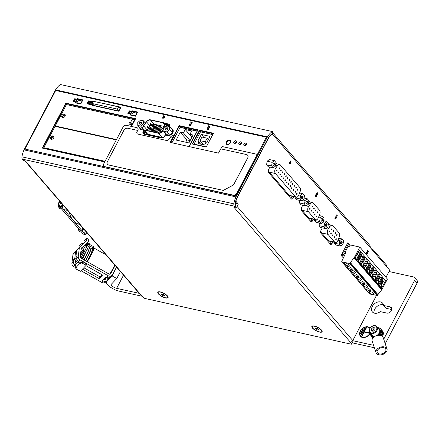 <?xml version="1.0" encoding="UTF-8"?>
<svg xmlns="http://www.w3.org/2000/svg" width="439" height="439" viewBox="0 0 439 439"><rect width="100%" height="100%" fill="white"/><g stroke="black" fill="none" stroke-linecap="round" stroke-linejoin="round"><path stroke-width="0.66" d="M290.453 161.975L291.233 161.925L290.503 162.232L290.475 163.357L290.322 162.227L289.581 162.287L290.289 161.986L290.316 160.893L290.453 161.975L290.234 161.047M316.217 193.851L316.942 194.691L316.887 195.355L315.866 194.526L316.217 193.851M335.835 216.586L336.559 217.426L336.504 218.09L335.484 217.261L335.835 216.586M366.554 252.403L366.746 253.149A0.604 0.368 -77.5 0 1 367.399 253.484A0.604 0.368 -77.5 0 1 366.686 253.715L366.554 252.403M274.38 160.652L269.354 159.538L267.148 161.228L266.577 164.817L268.213 166.71L273.245 167.824L271.609 165.931L272.175 162.342L274.38 160.652L276.016 162.545L275.445 166.134L273.245 167.824M299.875 200.436L299.48 202.944L301.11 204.837L306.142 205.957L304.507 204.058L305.078 200.475L307.278 198.779L308.913 200.672L308.343 204.261L306.142 205.957M319.444 223.05L319.038 225.613L320.673 227.506L325.7 228.62L324.064 226.727L324.635 223.138L326.835 221.448L328.471 223.341L327.9 226.93L325.7 228.62M350.092 245.494L347.77 242.805L341.152 255.416L343.358 257.973M24.99 160.855A2.151 1.564 -40.8 0 0 25.204 161.223A2.151 1.564 -40.8 0 0 25.89 161.618L25.391 160.943L24.655 160.778A1.344 0.439 27.7 0 1 23.004 159.845L22.411 159.154L234.333 206.143L234.931 206.835A1.344 0.439 27.7 0 1 235.074 207.23A1.344 0.439 27.7 0 1 234.486 207.307L233.751 207.142L234.459 207.867A2.151 1.564 -40.8 0 0 237.082 206.434L238.322 204.069L235.88 201.238A13.73 8.286 -77.5 0 1 237.499 197.138L268.059 138.922A13.861 8.368 -77.5 0 1 272.175 133.911L389.146 269.475A1.344 0.812 -77.5 0 1 389.157 271.302L385.969 277.377M376.459 295.485L352.802 340.549A2.151 1.564 -40.8 0 1 352.726 340.686L373.551 345.301M326.649 221.404L326.067 220.729L325.815 221.218M322.319 227.874L320.925 230.53A2.019 1.218 -77.5 0 0 320.942 233.268L330.298 244.111A2.019 1.218 -77.5 0 0 330.748 244.391A2.019 1.218 -77.5 0 0 332.093 243.469L332.888 241.96M329.48 224.686L328.449 223.489M307.091 198.735L306.51 198.066L306.252 198.554M302.762 205.205L301.368 207.861A2.019 1.218 -77.5 0 0 301.384 210.599L310.741 221.443A2.019 1.218 -77.5 0 0 311.191 221.722A2.019 1.218 -77.5 0 0 312.535 220.801L313.325 219.291M309.923 202.022L308.891 200.821M274.194 160.608L273.612 159.933L273.354 160.422M269.864 167.078L268.47 169.734A2.019 1.218 -77.5 0 0 268.487 172.472L291.244 198.845A2.019 1.218 -77.5 0 0 291.694 199.125A2.019 1.218 -77.5 0 0 293.038 198.208L293.828 196.694M277.025 163.895L275.988 162.693M334.26 242.262L334.128 243.102L335.764 244.995L340.79 246.114L339.155 244.216L339.726 240.632L341.926 238.937L343.561 240.83L342.996 244.419L340.79 246.114M314.703 219.599L314.571 220.433L316.206 222.332L321.233 223.446L319.597 221.552L320.168 217.963L322.369 216.268L324.004 218.161L323.433 221.75L321.233 223.446M295.206 197.001L295.074 197.835L296.704 199.734L301.736 200.848L300.1 198.955L300.671 195.366L302.872 193.67L304.507 195.564L303.936 199.152L301.736 200.848M367.723 251.525L368.497 251.47L367.767 251.783L367.745 252.908L367.591 251.777L366.85 251.838L367.553 251.536L367.58 250.444L367.723 251.525L367.498 250.598M336.938 215.845L337.712 215.79L336.982 216.103L336.96 217.228L336.806 216.098L336.065 216.158L336.768 215.856L336.795 214.764L336.938 215.845L336.713 214.918M317.32 193.111L318.094 193.056L317.364 193.369L317.337 194.488L317.183 193.363L316.442 193.418L317.15 193.116L317.177 192.024L317.32 193.111L317.095 192.183M315.987 195.119L316.349 195.542A0.604 0.368 -77.5 0 1 315.817 196.557L315.454 196.134A0.604 0.368 -77.5 0 1 315.987 195.119L316.245 195.52A0.604 0.368 -77.5 0 1 315.904 196.623M335.248 217.711L335.972 218.551L335.912 219.22L334.891 218.386L335.248 217.711M289.356 162.715L290.08 163.555L290.025 164.224L289.005 163.39L289.356 162.715M230.442 140.639A2.694 1.959 -40.8 0 0 230.36 140.562A2.694 1.959 -40.8 0 0 227.133 141.034A2.694 1.959 -40.8 0 0 226.37 144.151M230.36 140.562A2.694 1.959 -40.8 0 0 227.133 141.1A2.694 1.959 -40.8 0 0 226.425 144.206M131.354 126.416L135.245 119.002L66.108 103.675L42.874 147.927L104.877 161.673M135.591 118.728L65.998 103.297L42.462 148.124M236.423 141.089A1.613 1.174 -40.8 0 0 234.003 141.945A1.613 1.174 -40.8 0 0 233.987 143.191M236.478 141.182A1.613 1.174 -40.8 0 0 236.473 141.177A1.613 1.174 -40.8 0 0 234.003 141.945M241.45 142.203A1.613 1.174 -40.8 0 0 239.03 143.059A1.613 1.174 -40.8 0 0 239.014 144.31M241.505 142.296L241.505 142.296A1.613 1.174 -40.8 0 0 239.03 143.059M246.477 143.317A1.613 1.174 -40.8 0 0 244.057 144.173A1.613 1.174 -40.8 0 0 244.04 145.424M246.537 143.416A1.613 1.174 -40.8 0 0 246.531 143.41A1.613 1.174 -40.8 0 0 244.057 144.173M169.58 126.597L172.478 129.955L172.511 132.913L169.706 135.239L166.869 134.608L163.972 131.25L166.809 131.881L169.613 129.554L169.58 126.597L166.743 125.971L163.939 128.298L163.972 131.25M144.277 130.871L143.838 131.705A2.151 1.564 -40.8 0 0 143.882 133.483A2.151 1.564 -40.8 0 0 144.568 133.879L161.854 137.714A2.151 1.564 -40.8 0 0 164.477 136.282L165.926 133.516M142.933 129.302L140.683 128.803L137.786 125.444L140.617 126.07L143.427 123.749L143.394 120.791L140.557 120.16L137.753 122.486L137.786 125.444M169.509 126.58A2.151 1.564 -40.8 0 0 169.278 125.274A2.151 1.564 -40.8 0 0 168.592 124.879L164.987 124.078M169.679 124.671A2.881 2.096 -40.8 0 0 168.823 124.21L164.219 123.189M145.528 122.942L145.298 122.893A4.17 3.035 -40.8 0 0 145.188 122.871M139.745 127.716A4.17 3.035 -40.8 0 0 140.244 129.039M143.866 130.399L143.317 131.453A2.881 2.096 -40.8 0 0 143.317 133.758M172.752 129.395A4.17 3.035 -40.8 0 0 171.484 128.698L171.375 128.676M213.409 133.346L199.652 130.295L192.436 144.041M213.222 133.703L199.685 130.701L192.765 143.877L206.072 146.824L206.956 145.638M188.962 146.56L197.534 130.224L179.255 126.174L170.678 142.51M197.907 129.906L179.227 125.763L170.458 142.461M82.483 100.251L77.456 99.137L75.623 102.627L80.65 103.747L82.483 100.251M82.867 99.988L77.379 98.77L75.245 102.836M137.275 112.4L132.243 111.287L130.41 114.777L135.442 115.891L137.275 112.4M137.654 112.132L132.166 110.919L130.037 114.985M92.969 104.345L92.53 105.184L118.717 110.99L120.489 107.61L118.947 107.27M120.895 107.297L94.209 101.469M92.799 104.153L92.174 105.344M342.409 253.023L343.781 252.831L348.511 243.821L350.042 245.593M343.781 252.831L345.043 254.291M345.531 252.974L344.999 252.359L348.127 246.405L348.396 246.713M145.166 131.909L144.733 132.743A2.151 1.564 -40.8 0 0 144.491 133.862M321.491 330.073A5.789 1.893 -152.3 0 0 316.985 326.967A5.789 1.893 -152.3 0 0 312.48 325.968A5.789 1.893 -152.3 0 0 316.102 330.754A5.789 1.893 -152.3 0 0 322.094 331.017A5.789 1.893 -152.3 0 0 321.491 330.073M25.204 161.223L140.924 295.337A2.151 1.564 -40.8 0 0 141.61 295.732L143.328 297.527A1.344 0.439 -152.3 0 0 144.98 298.46L351.035 344.149A1.344 0.439 -152.3 0 0 351.623 344.077A1.344 0.439 -152.3 0 0 351.48 343.682L350.179 341.981A2.151 1.564 -40.8 0 0 352.726 340.686M167.457 295.919A5.789 1.893 -152.3 0 0 162.951 292.813A5.789 1.893 -152.3 0 0 158.446 291.814A5.789 1.893 -152.3 0 0 162.068 296.599A5.789 1.893 -152.3 0 0 168.06 296.863A5.789 1.893 -152.3 0 0 167.457 295.919M272.339 134.104A2.151 1.564 -40.8 0 0 272.564 133.429M369.89 247.157A2.151 1.564 -40.8 0 0 369.841 245.379L272.575 132.649M383.719 339.226L414.635 280.345A3.364 2.447 -40.8 0 0 414.564 277.563A3.364 2.447 -40.8 0 0 413.494 276.949L389.036 271.527M370.082 327.999A6.365 4.626 -40.8 0 0 370.077 327.988A6.365 4.626 -40.8 0 0 362.235 328.646A6.365 4.626 -40.8 0 0 360.435 336.307A6.365 4.626 -40.8 0 0 362.46 337.476A6.365 4.626 -40.8 0 0 370.225 333.223M382.44 336.389A6.058 4.401 -40.8 0 0 382.781 335.764A6.058 4.401 -40.8 0 0 382.528 331.006L381.881 330.254A6.058 4.401 139.2 0 1 382.133 335.012L382.111 332.762A5.383 3.913 -40.8 0 0 382.084 332.378M390.161 306.91L383.538 305.44A6.728 4.895 -40.8 0 0 382.632 303.173A6.728 4.895 -40.8 0 0 374.341 303.865A6.728 4.895 -40.8 0 0 372.442 311.964A6.728 4.895 -40.8 0 0 380.284 311.635L386.913 313.106A3.699 2.689 -40.8 0 0 390.929 311.388A3.699 2.689 -40.8 0 0 391.341 307.591A3.699 2.689 -40.8 0 0 390.161 306.91L391.84 308.853M370.132 246.345A3.364 2.03 -77.5 0 1 370.307 247.645M234.333 206.143A2.694 1.624 -77.5 0 1 233.872 203.839A15.881 9.587 -77.5 0 1 235.957 196.875L267.461 136.869A15.881 9.587 -77.5 0 1 272.416 131.552L272.679 133.363A13.861 8.368 -77.5 0 0 268.125 138.34L237.076 197.473A13.861 8.368 -77.5 0 0 235.074 204.102L235.875 205.035A1.344 0.439 -152.3 0 1 236.017 205.43L235.074 207.23M22.411 159.154A2.694 1.624 -77.5 0 1 21.95 156.849A15.881 9.587 -77.5 0 1 24.035 149.886L55.539 89.88A15.881 9.587 -77.5 0 1 60.494 84.562L272.416 131.552M120.418 271.576L116.769 278.524L111.319 284.258A4.039 1.322 -152.3 0 0 111.248 284.362A4.039 1.322 -152.3 0 0 112.746 286.497A4.039 1.322 -152.3 0 0 116.637 288.335L139.196 293.34M386.375 266.27L386.633 265.776A3.364 1.103 -152.3 0 0 386.249 264.843L373.814 250.428A3.364 1.103 -152.3 0 0 371.125 248.595M372.859 338.107A6.058 4.401 139.2 0 1 372.107 337.47L371.504 336.768A6.058 4.401 139.2 0 1 370.714 333.794M377.847 327.642A6.058 4.401 139.2 0 1 380.673 328.855L381.277 329.557A6.058 4.401 139.2 0 1 381.529 334.315A6.058 4.401 -40.8 0 1 381.409 334.556A6.058 4.401 -40.8 0 1 380.827 335.489M373.112 327.494L371.317 328.981L371.339 330.874L373.155 331.275L374.944 329.788L374.928 327.9L373.112 327.494L374.319 328.893L372.524 330.38L371.317 328.981M376.942 326.589A4.708 3.424 139.2 0 1 377.041 330.479A4.708 3.424 139.2 0 1 369.808 332.74C366.845 330.166 372.832 322.945 376.942 326.589L379.115 329.107A4.708 3.424 139.2 0 1 379.214 332.998A4.708 3.424 139.2 0 1 376.305 335.731M375.724 335.961A4.708 3.424 139.2 0 1 371.981 335.259L369.808 332.74M378.166 328.01A5.114 3.721 139.2 0 1 379.417 328.844A5.114 3.721 139.2 0 1 379.526 333.064A5.114 3.721 139.2 0 1 377.447 335.412M374.643 336.526A5.114 3.721 139.2 0 1 371.674 335.522A5.114 3.721 139.2 0 1 371.037 334.167M379.417 328.844L379.96 329.475A5.114 3.721 139.2 0 1 380.07 333.695A5.114 3.721 139.2 0 1 378.928 335.248M373.847 337.092A5.114 3.721 139.2 0 1 372.217 336.153L371.674 335.522M380.673 328.855A6.058 4.401 139.2 0 1 380.805 333.859A6.058 4.401 139.2 0 1 379.823 335.292M373.117 337.8A6.058 4.401 139.2 0 1 371.504 336.768M382.149 336.142L382.133 335.012M381.546 335.769L381.529 334.315M116.769 278.524L112.099 275.89L106.65 281.624A9.422 3.084 -152.3 0 0 106.485 281.86A9.422 3.084 -152.3 0 0 109.98 286.848A9.422 3.084 -152.3 0 0 119.051 291.134L142.247 296.276M116.653 267.214L112.099 275.89M385.239 343.737L417.05 283.144A3.364 2.447 -40.8 0 0 416.979 280.362L414.564 277.563M352.27 342.843L374.374 347.748M391.802 309.539L385.952 308.238L383.538 305.44M383.461 304.896A6.728 4.895 -40.8 0 0 376.755 306.663A6.728 4.895 -40.8 0 0 374.028 313.04M351.623 344.077L352.495 342.409A1.344 0.439 -152.3 0 0 352.352 342.014L351.935 341.531M372.711 338.167L372.766 338.233A6.058 4.401 139.2 0 1 372.711 338.167A6.058 4.401 139.2 0 1 372.437 337.8M381.557 329.93A6.058 4.401 139.2 0 1 381.881 330.254M374.939 329.03L374.319 328.893M372.524 330.38L372.535 331.138M387 348.983L383.126 337.459A5.789 3.808 161.4 0 0 382.621 336.581A5.789 3.808 161.4 0 0 375.718 335.961A5.789 3.808 161.4 0 0 372.157 341.141L376.025 352.671A5.789 3.808 161.4 0 0 382.726 354.438A5.789 3.808 161.4 0 0 387 348.983A5.789 3.808 161.4 0 0 386.496 348.111A5.789 3.808 161.4 0 0 379.592 347.49A5.789 3.808 161.4 0 0 376.025 352.671M385.453 348.676A4.577 3.013 161.4 0 0 379.993 348.187A4.577 3.013 161.4 0 0 377.178 352.281A4.577 3.013 161.4 0 0 382.473 353.68A4.577 3.013 161.4 0 0 385.848 349.367A4.577 3.013 161.4 0 0 385.453 348.676M370.082 328.004A6.365 4.626 -40.8 0 0 362.312 328.822A6.365 4.626 -40.8 0 0 360.501 336.378M360.787 336.131A5.987 4.352 -40.8 0 0 360.842 336.203A5.987 4.352 -40.8 0 0 365.605 337.092A5.987 4.352 -40.8 0 0 370.137 333.124M369.792 328.235L369.863 328.323A5.987 4.352 -40.8 0 0 369.852 328.306A5.987 4.352 -40.8 0 0 369.792 328.235A5.987 4.352 -40.8 0 0 360.595 331.116A5.987 4.352 -40.8 0 0 360.721 336.06A5.987 4.352 -40.8 0 0 362.625 337.157A5.987 4.352 -40.8 0 0 370.017 332.987M363.015 329.288L362.702 329.217L360.452 333.508L360.765 333.58L363.015 329.288M364.88 328.306L364.562 328.235L361.154 334.732L361.467 334.803L364.88 328.306M366.499 327.686L366.186 327.615L361.879 335.824L362.191 335.895L364.183 332.098L368.875 333.141L369.056 332.8L364.359 331.763L366.499 327.686M369.001 332.905L364.359 331.763M362.823 329.36L360.622 333.547M364.683 328.377L361.324 334.77M366.307 327.757L362.054 335.862M55.539 89.88L267.461 136.869M82.093 101.003L78.351 100.174L76.913 102.913M136.88 113.152L133.138 112.324L131.7 115.062M246.619 144.118A1.613 1.174 -40.8 0 0 244.951 145.21A1.613 1.174 -40.8 0 0 244.781 145.682M241.593 143.004A1.613 1.174 -40.8 0 0 239.924 144.096A1.613 1.174 -40.8 0 0 239.754 144.568M236.566 141.89A1.613 1.174 -40.8 0 0 234.892 142.977A1.613 1.174 -40.8 0 0 234.722 143.449M230.727 141.32A2.694 1.959 -40.8 0 0 230.08 141.237M227.023 143.871A2.694 1.959 -40.8 0 0 227.018 144.535M197.144 130.976L180.149 127.206L171.967 142.796L180.083 127.376L197.056 131.14M212.827 134.455L200.502 131.876M169.558 125.933A2.151 1.564 -40.8 0 0 169.487 125.911L165.882 125.115M134.85 119.754L132.298 119.188M24.035 149.886L235.957 196.875M24.935 149.062L235.776 195.926L266.418 137.188L55.698 90.467L24.935 149.062L235.655 195.789L236.632 193.923M235.189 203.372L238.322 204.069M234.355 207.839L234.624 207.329M133.198 119.529L134.784 119.88M163.5 137.341A3.501 2.546 139.2 0 1 162.007 137.407L147.74 134.241A3.501 2.546 139.2 0 1 146.631 133.599L143.054 129.461A3.501 2.546 -40.8 0 0 144.168 130.103L158.435 133.264A3.501 2.546 -40.8 0 0 162.924 130.421L164.587 125.636A3.501 2.546 -40.8 0 0 164.285 123.266A3.501 2.546 -40.8 0 0 163.176 122.624L150.423 119.798A3.501 2.546 -40.8 0 0 146.472 121.619L143.29 126.07A3.501 2.546 -40.8 0 0 143.054 129.461M180.281 127.42L197.078 131.102M66.997 104.707L66.108 103.675M51.116 139.273A2.184 1.586 139.2 0 1 53.876 136.897M62.525 117.542A2.184 1.586 139.2 0 1 65.285 115.161M200.579 131.738L199.685 130.701M180.149 127.206L179.255 126.174M189.911 134.334L191.684 130.959L185.192 129.516L183.42 132.896L180.275 132.199L176.138 140.079L188.918 142.911L193.056 135.031L189.911 134.334L192.095 136.864M191.903 137.226L185.192 129.516M191.832 137.215L190.06 140.59L183.42 132.896M190.06 140.59L186.915 139.893L180.275 132.199M186.915 139.893L185.702 142.203M227.621 144.19A2.019 1.465 -40.8 0 0 229.811 143.251A2.019 1.465 -40.8 0 0 230.036 141.177A2.019 1.465 -40.8 0 0 227.545 141.385A2.019 1.465 -40.8 0 0 226.979 143.816A2.019 1.465 -40.8 0 0 227.621 144.19M331.313 241.609L330.523 243.124A2.019 1.218 -77.5 0 1 330.013 243.777M335.363 242.509L329.069 241.115A3.501 2.113 -77.5 0 1 328.29 240.627L334.584 242.021L327.944 234.327A3.501 2.113 -77.5 0 1 328.202 229.098L330.084 226.392A3.501 2.113 -77.5 0 1 332.12 225.273A3.501 2.113 -77.5 0 1 332.899 225.761L338.968 232.791A3.501 2.113 -77.5 0 1 339.243 237.005L337.931 240.38A3.501 2.113 -77.5 0 1 335.363 242.509A3.501 2.113 -77.5 0 1 334.584 242.021M321.002 230.382A3.501 2.113 -77.5 0 0 321.65 232.928L328.29 240.627M311.756 218.946L310.966 220.455A2.019 1.218 -77.5 0 1 310.455 221.113M315.806 219.84L309.511 218.446A3.501 2.113 -77.5 0 1 308.732 217.958L315.026 219.352L308.387 211.658A3.501 2.113 -77.5 0 1 308.644 206.434L310.527 203.723A3.501 2.113 -77.5 0 1 312.563 202.604A3.501 2.113 -77.5 0 1 313.342 203.092L319.411 210.127A3.501 2.113 -77.5 0 1 319.685 214.336L318.374 217.711A3.501 2.113 -77.5 0 1 315.806 219.84A3.501 2.113 -77.5 0 1 315.026 219.352M301.445 207.713A3.501 2.113 -77.5 0 0 302.092 210.265L308.732 217.958M292.259 196.348L291.463 197.857A2.019 1.218 -77.5 0 1 290.958 198.516M296.204 197.221L290.014 195.849A3.501 2.113 -77.5 0 1 289.235 195.36L295.425 196.732L275.385 173.504A3.501 2.113 -77.5 0 1 275.643 168.28L277.525 165.574A3.501 2.113 -77.5 0 1 279.561 164.455A3.501 2.113 -77.5 0 1 280.34 164.943L299.81 187.508A3.501 2.113 -77.5 0 1 300.084 191.717L298.772 195.092A3.501 2.113 -77.5 0 1 296.204 197.221A3.501 2.113 -77.5 0 1 295.425 196.732M268.547 169.586A3.501 2.113 -77.5 0 0 269.189 172.132L289.235 195.36M312.755 325.925A5.383 1.761 -152.3 0 0 312.398 326.232L312.217 326.572A5.383 1.761 -152.3 0 0 316.168 330.633A5.383 1.761 -152.3 0 0 321.749 331.577A5.383 1.761 -152.3 0 0 321.172 330.002A5.383 1.761 -152.3 0 0 316.135 326.759A5.383 1.761 -152.3 0 0 312.217 326.572M321.749 331.577L321.93 331.236A5.383 1.761 -152.3 0 0 321.979 330.77M316.113 329.288L317.858 330.084L318.73 329.87L317.858 328.86L316.113 328.065L315.24 328.279L316.113 329.288L316.629 328.301M158.72 291.77A5.383 1.761 -152.3 0 0 158.364 292.083L158.183 292.418A5.383 1.761 -152.3 0 0 162.134 296.479A5.383 1.761 -152.3 0 0 167.714 297.422A5.383 1.761 -152.3 0 0 167.138 295.848A5.383 1.761 -152.3 0 0 162.101 292.604A5.383 1.761 -152.3 0 0 158.183 292.418M167.714 297.422L167.896 297.088A5.383 1.761 -152.3 0 0 167.945 296.616M162.079 295.134L163.824 295.93L164.696 295.716L163.824 294.706L162.079 293.911L161.206 294.125L162.079 295.134L162.595 294.146M318.259 329.321L317.858 330.084M164.224 295.167L163.824 295.93M164.29 125.823A3.501 2.546 -40.8 0 0 163.988 123.452A3.501 2.546 -40.8 0 0 162.88 122.81L150.484 120.061A3.501 2.546 -40.8 0 0 146.533 121.883L143.663 125.9A3.501 2.546 -40.8 0 0 143.427 129.291A3.501 2.546 -40.8 0 0 144.535 129.933L158.303 132.984A3.501 2.546 -40.8 0 0 162.787 130.142L164.29 125.823M212.756 134.592L200.48 131.87L194.027 144.157M206.61 142.911L210.04 136.381L201.347 134.455L197.918 140.985L198.829 143.701L203.334 144.7L206.61 142.911M203.959 137.484L201.347 134.455M200.601 144.091L197.918 140.985M205.265 141.797L207.159 138.192L201.924 137.034L200.03 140.634L205.265 141.797L206.352 143.054M208.36 139.586L207.159 138.192M203.471 144.623L200.03 140.634M164.082 126.416L159.527 125.406M159.401 125.378L156.624 124.764M156.498 124.736L154.045 124.193A3.501 2.546 -40.8 0 0 153.771 124.144M153.403 124.127A3.501 2.546 -40.8 0 0 151.79 124.561M150.989 125.077A3.501 2.546 -40.8 0 0 150.094 126.015L148.843 127.76M148.283 128.545L147.224 130.026A3.501 2.546 -40.8 0 0 146.944 130.465M158.792 129.763A0.472 0.34 -40.8 0 0 159.352 129.061A0.472 0.34 -40.8 0 0 158.638 129.675A0.472 0.34 -40.8 0 0 158.792 129.763M160.065 132.83A0.472 0.34 -40.8 0 0 160.016 132.545L156.454 128.413A0.472 0.34 -40.8 0 0 155.741 129.033A0.472 0.34 -40.8 0 0 156.454 128.413M156.613 132.611A0.472 0.34 -40.8 0 0 157.113 131.898L153.551 127.771A0.472 0.34 -40.8 0 0 152.838 128.386A0.472 0.34 -40.8 0 0 153.551 127.771M152.838 128.386L156.399 132.518A0.472 0.34 -40.8 0 0 156.487 132.583M153.716 131.969A0.472 0.34 -40.8 0 0 154.21 131.256L150.648 127.129A0.472 0.34 -40.8 0 0 149.935 127.744A0.472 0.34 -40.8 0 0 150.648 127.129M149.935 127.744L153.496 131.87A0.472 0.34 -40.8 0 0 153.584 131.936M150.813 131.321A0.472 0.34 -40.8 0 0 151.307 130.613L147.745 126.487A0.472 0.34 -40.8 0 0 147.032 127.101A0.472 0.34 -40.8 0 0 147.745 126.487M147.032 127.101L150.593 131.228A0.472 0.34 -40.8 0 0 150.681 131.294M158.902 126.086A0.472 0.34 -40.8 0 0 159.615 125.472A0.472 0.34 -40.8 0 0 158.902 126.086L162.463 130.213A0.472 0.34 -40.8 0 0 162.726 130.306M159.873 129.659A0.472 0.34 -40.8 0 0 160.279 128.956L156.718 124.83A0.472 0.34 -40.8 0 0 156.004 125.444A0.472 0.34 -40.8 0 0 156.718 124.83M156.97 129.017A0.472 0.34 -40.8 0 0 157.376 128.314L153.815 124.188A0.472 0.34 -40.8 0 0 153.101 124.802A0.472 0.34 -40.8 0 0 153.815 124.188M154.067 128.375A0.472 0.34 -40.8 0 0 154.473 127.672L150.912 123.54A0.472 0.34 -40.8 0 0 150.198 124.155A0.472 0.34 -40.8 0 0 150.912 123.54M145.402 123.118L143.394 120.791M142.593 128.358L140.617 126.07M144.261 124.714L143.427 123.749M141.638 123.348A1.344 0.977 139.2 0 1 139.553 123.974A1.344 0.977 139.2 0 1 140.573 122.026A1.344 0.977 139.2 0 1 141.638 123.348M169.706 135.239L166.809 131.881M172.511 132.913L169.613 129.554M167.824 129.154A1.344 0.977 139.2 0 1 165.739 129.785A1.344 0.977 139.2 0 1 166.765 127.831A1.344 0.977 139.2 0 1 167.824 129.154M167.731 129.258A1.054 0.768 139.2 0 1 166.107 129.763A1.054 0.768 139.2 0 1 166.408 128.495A1.054 0.768 139.2 0 1 167.703 128.386A1.054 0.768 139.2 0 1 167.731 129.258M141.539 123.452A1.054 0.768 139.2 0 1 139.92 123.957A1.054 0.768 139.2 0 1 140.217 122.69A1.054 0.768 139.2 0 1 141.517 122.58A1.054 0.768 139.2 0 1 141.539 123.452M276.63 171.095A0.538 0.324 -77.5 0 1 276.982 170.118A0.538 0.324 -77.5 0 1 276.63 171.095M278.304 173.032A0.538 0.324 -77.5 0 1 278.655 172.055A0.538 0.324 -77.5 0 1 278.304 173.032M279.972 174.969A0.538 0.324 -77.5 0 1 280.329 173.992A0.538 0.324 -77.5 0 1 279.972 174.969M281.646 176.906A0.538 0.324 -77.5 0 1 281.997 175.929A0.538 0.324 -77.5 0 1 281.646 176.906M283.32 178.843A0.538 0.324 -77.5 0 1 283.671 177.872A0.538 0.324 -77.5 0 1 283.32 178.843M284.988 180.786A0.538 0.324 -77.5 0 1 285.345 179.809A0.538 0.324 -77.5 0 1 284.988 180.786M286.662 182.723A0.538 0.324 -77.5 0 1 287.018 181.746A0.538 0.324 -77.5 0 1 286.662 182.723M288.335 184.66A0.538 0.324 -77.5 0 1 288.686 183.683A0.538 0.324 -77.5 0 1 288.335 184.66M290.009 186.597A0.538 0.324 -77.5 0 1 290.36 185.62A0.538 0.324 -77.5 0 1 290.009 186.597M291.677 188.534A0.538 0.324 -77.5 0 1 292.034 187.557A0.538 0.324 -77.5 0 1 291.677 188.534M293.351 190.471A0.538 0.324 -77.5 0 1 293.702 189.494A0.538 0.324 -77.5 0 1 293.351 190.471M295.024 192.408A0.538 0.324 -77.5 0 1 295.376 191.437A0.538 0.324 -77.5 0 1 295.024 192.408M296.693 194.351A0.538 0.324 -77.5 0 1 297.049 193.374A0.538 0.324 -77.5 0 1 296.693 194.351M279.144 168.867A0.538 0.324 -77.5 0 1 279.5 167.89A0.538 0.324 -77.5 0 1 279.144 168.867M280.817 170.804A0.538 0.324 -77.5 0 1 281.169 169.827A0.538 0.324 -77.5 0 1 280.817 170.804M282.491 172.741A0.538 0.324 -77.5 0 1 282.842 171.764A0.538 0.324 -77.5 0 1 282.491 172.741M284.159 174.678A0.538 0.324 -77.5 0 1 284.516 173.701A0.538 0.324 -77.5 0 1 284.159 174.678M285.833 176.615A0.538 0.324 -77.5 0 1 286.184 175.638A0.538 0.324 -77.5 0 1 285.833 176.615M287.507 178.552A0.538 0.324 -77.5 0 1 287.858 177.581A0.538 0.324 -77.5 0 1 287.507 178.552M289.18 180.495A0.538 0.324 -77.5 0 1 289.531 179.518A0.538 0.324 -77.5 0 1 289.18 180.495M290.848 182.432A0.538 0.324 -77.5 0 1 291.205 181.455A0.538 0.324 -77.5 0 1 290.848 182.432M292.522 184.369A0.538 0.324 -77.5 0 1 292.873 183.392A0.538 0.324 -77.5 0 1 292.522 184.369M294.196 186.306A0.538 0.324 -77.5 0 1 294.547 185.329A0.538 0.324 -77.5 0 1 294.196 186.306M295.864 188.243A0.538 0.324 -77.5 0 1 296.221 187.266A0.538 0.324 -77.5 0 1 295.864 188.243M297.538 190.18A0.538 0.324 -77.5 0 1 297.889 189.204A0.538 0.324 -77.5 0 1 297.538 190.18M309.621 209.233A0.538 0.324 -77.5 0 1 309.972 208.256A0.538 0.324 -77.5 0 1 309.621 209.233M311.295 211.17A0.538 0.324 -77.5 0 1 311.646 210.193A0.538 0.324 -77.5 0 1 311.295 211.17M312.963 213.107A0.538 0.324 -77.5 0 1 313.32 212.13A0.538 0.324 -77.5 0 1 312.963 213.107M314.637 215.044A0.538 0.324 -77.5 0 1 314.988 214.067A0.538 0.324 -77.5 0 1 314.637 215.044M316.31 216.981A0.538 0.324 -77.5 0 1 316.662 216.004A0.538 0.324 -77.5 0 1 316.31 216.981M312.134 207.005A0.538 0.324 -77.5 0 1 312.491 206.028A0.538 0.324 -77.5 0 1 312.134 207.005M313.808 208.942A0.538 0.324 -77.5 0 1 314.159 207.965A0.538 0.324 -77.5 0 1 313.808 208.942M315.482 210.879A0.538 0.324 -77.5 0 1 315.833 209.902A0.538 0.324 -77.5 0 1 315.482 210.879M317.15 212.816A0.538 0.324 -77.5 0 1 317.507 211.839A0.538 0.324 -77.5 0 1 317.15 212.816M329.179 231.896A0.538 0.324 -77.5 0 1 329.53 230.925A0.538 0.324 -77.5 0 1 329.179 231.896M330.852 233.839A0.538 0.324 -77.5 0 1 331.204 232.862A0.538 0.324 -77.5 0 1 330.852 233.839M332.526 235.776A0.538 0.324 -77.5 0 1 332.877 234.799A0.538 0.324 -77.5 0 1 332.526 235.776M334.194 237.713A0.538 0.324 -77.5 0 1 334.551 236.736A0.538 0.324 -77.5 0 1 334.194 237.713M335.868 239.65A0.538 0.324 -77.5 0 1 336.219 238.673A0.538 0.324 -77.5 0 1 335.868 239.65M331.692 229.668A0.538 0.324 -77.5 0 1 332.049 228.692A0.538 0.324 -77.5 0 1 331.692 229.668M333.366 231.605A0.538 0.324 -77.5 0 1 333.722 230.634A0.538 0.324 -77.5 0 1 333.366 231.605M335.039 233.548A0.538 0.324 -77.5 0 1 335.391 232.571A0.538 0.324 -77.5 0 1 335.039 233.548M336.713 235.485A0.538 0.324 -77.5 0 1 337.064 234.508A0.538 0.324 -77.5 0 1 336.713 235.485M338.765 238.234L341.926 238.937M334.128 243.102L339.155 244.216M337.986 240.243L339.726 240.632M341.948 241.401A1.344 0.812 102.5 0 0 340.949 241.532A1.344 0.812 102.5 0 0 340.571 243.25A1.344 0.812 102.5 0 0 341.822 243.453A1.344 0.812 102.5 0 0 341.948 241.401M323.598 220.729L326.835 221.448M319.038 225.613L324.064 226.727M322.303 222.622L324.635 223.138M326.857 223.906A1.344 0.812 102.5 0 0 325.859 224.044A1.344 0.812 102.5 0 0 325.475 225.761A1.344 0.812 102.5 0 0 326.731 225.959A1.344 0.812 102.5 0 0 326.857 223.906M319.208 215.565L322.369 216.268M314.571 220.433L319.597 221.552M318.429 217.579L320.168 217.963M322.391 218.732A1.344 0.812 102.5 0 0 321.392 218.863A1.344 0.812 102.5 0 0 321.008 220.581A1.344 0.812 102.5 0 0 322.264 220.784A1.344 0.812 102.5 0 0 322.391 218.732M304.106 198.077L307.278 198.779M299.48 202.944L304.507 204.058M302.861 199.981L305.078 200.475M307.3 201.243A1.344 0.812 102.5 0 0 306.301 201.375A1.344 0.812 102.5 0 0 305.917 203.092A1.344 0.812 102.5 0 0 307.174 203.295A1.344 0.812 102.5 0 0 307.3 201.243M299.607 192.946L302.872 193.67M295.074 197.835L300.1 198.955M298.827 194.954L300.671 195.366M302.894 196.134A1.344 0.812 102.5 0 0 301.895 196.266A1.344 0.812 102.5 0 0 301.511 197.984A1.344 0.812 102.5 0 0 302.767 198.187A1.344 0.812 102.5 0 0 302.894 196.134M266.577 164.817L271.609 165.931M267.148 161.228L272.175 162.342M274.402 163.11A1.344 0.812 102.5 0 0 273.404 163.248A1.344 0.812 102.5 0 0 273.02 164.965A1.344 0.812 102.5 0 0 274.271 165.163A1.344 0.812 102.5 0 0 274.402 163.11M340.543 243.135A1.054 0.637 102.5 0 0 340.905 243.502A1.054 0.637 102.5 0 0 341.69 242.822A1.054 0.637 102.5 0 0 341.597 241.593A1.054 0.637 102.5 0 0 341.361 241.445A1.054 0.637 102.5 0 0 340.878 241.626M325.453 225.646A1.054 0.637 102.5 0 0 325.815 226.014A1.054 0.637 102.5 0 0 326.6 225.333A1.054 0.637 102.5 0 0 326.506 224.104A1.054 0.637 102.5 0 0 326.27 223.956A1.054 0.637 102.5 0 0 325.787 224.137M320.986 220.471A1.054 0.637 102.5 0 0 321.348 220.833A1.054 0.637 102.5 0 0 322.133 220.158A1.054 0.637 102.5 0 0 322.039 218.924A1.054 0.637 102.5 0 0 321.803 218.776A1.054 0.637 102.5 0 0 321.321 218.957M305.895 202.977A1.054 0.637 102.5 0 0 306.257 203.345A1.054 0.637 102.5 0 0 307.042 202.67A1.054 0.637 102.5 0 0 306.949 201.435A1.054 0.637 102.5 0 0 306.713 201.287A1.054 0.637 102.5 0 0 306.23 201.468M301.489 197.874A1.054 0.637 102.5 0 0 301.845 198.241A1.054 0.637 102.5 0 0 302.636 197.561A1.054 0.637 102.5 0 0 302.537 196.326A1.054 0.637 102.5 0 0 302.306 196.178A1.054 0.637 102.5 0 0 301.823 196.359M272.992 164.85A1.054 0.637 102.5 0 0 273.354 165.218A1.054 0.637 102.5 0 0 274.145 164.537A1.054 0.637 102.5 0 0 274.046 163.308A1.054 0.637 102.5 0 0 273.81 163.16A1.054 0.637 102.5 0 0 273.332 163.341M133.138 112.324L132.243 111.287M78.351 100.174L77.456 99.137M118.612 106.88L93.469 101.305L92.289 103.555L117.427 109.13L118.612 106.88L120.017 108.51M117.427 109.13L118.837 110.765M92.289 103.555L93.968 105.503M348.511 243.821L347.37 243.568M341.849 254.093L343.512 256.025M342.255 253.314L344.308 255.69M256.371 156.328L266.418 137.188M131.535 126.454L135.646 118.629L65.877 103.16L42.292 148.086L104.74 161.931M169.761 126.811A2.881 2.096 -40.8 0 0 169.619 124.599A2.881 2.096 -40.8 0 0 168.702 124.072L164.054 123.041M143.745 130.262L143.196 131.316A2.881 2.096 -40.8 0 0 143.257 133.692A2.881 2.096 -40.8 0 0 144.173 134.219L161.371 138.033A2.881 2.096 -40.8 0 0 164.877 136.123L165.448 135.042L167.698 135.541A4.17 3.035 -40.8 0 0 172.231 133.604A4.17 3.035 -40.8 0 0 172.692 129.324A4.17 3.035 -40.8 0 0 171.364 128.561L171.254 128.534M139.624 127.579A4.17 3.035 -40.8 0 0 140.184 128.967A4.17 3.035 -40.8 0 0 141.512 129.735L143.712 130.224M145.6 122.843L145.177 122.75A4.17 3.035 -40.8 0 0 145.068 122.728M206.193 147.092L213.464 133.242L199.531 130.153L192.26 144.003L206.193 147.092M189.143 146.604L197.962 129.807L179.107 125.625L170.288 142.423L173.701 135.914L173.454 135.75A2.694 1.959 -40.8 0 0 170.178 137.533L170.129 137.621M80.732 104.048L82.916 99.883L77.259 98.632L75.074 102.797L80.732 104.048M135.519 116.198L137.703 112.033L132.046 110.776L129.862 114.947L135.519 116.198M92.678 104.01L91.998 105.305L118.821 111.254L120.944 107.198L94.034 101.431M227.161 144.574A2.694 1.959 -40.8 0 0 230.085 143.328A2.694 1.959 -40.8 0 0 230.382 140.568A2.694 1.959 -40.8 0 0 227.067 140.842A2.694 1.959 -40.8 0 0 226.304 144.08A2.694 1.959 -40.8 0 0 226.491 144.261A2.694 1.959 -40.8 0 0 227.161 144.574M234.431 143.421A1.613 1.174 -40.8 0 0 236.187 142.675A1.613 1.174 -40.8 0 0 236.363 141.018A1.613 1.174 -40.8 0 0 233.883 141.802A1.613 1.174 -40.8 0 0 233.921 143.125A1.613 1.174 -40.8 0 0 234.431 143.421M239.464 144.535A1.613 1.174 -40.8 0 0 241.214 143.789A1.613 1.174 -40.8 0 0 241.395 142.132A1.613 1.174 -40.8 0 0 238.909 142.916A1.613 1.174 -40.8 0 0 238.948 144.239A1.613 1.174 -40.8 0 0 239.464 144.535M244.49 145.655A1.613 1.174 -40.8 0 0 246.246 144.903A1.613 1.174 -40.8 0 0 246.422 143.246A1.613 1.174 -40.8 0 0 243.936 144.036A1.613 1.174 -40.8 0 0 243.974 145.358A1.613 1.174 -40.8 0 0 244.49 145.655M73.939 100.783L74.059 100.547A0.604 0.439 -40.8 0 0 73.335 101.453A0.604 0.439 -40.8 0 0 73.911 101.502A0.604 0.439 -40.8 0 0 74.882 100.8A0.604 0.439 -40.8 0 0 74.69 100.685L74.427 101.458L74.026 101.047L73.549 101.266L73.939 100.783M75.129 98.709L75.08 98.698A0.604 0.439 -40.8 0 0 74.537 98.863A1.01 0.735 -40.8 0 0 74.147 99.96A0.434 0.318 -40.8 0 0 74.784 99.911L75.684 99.23A0.768 0.56 -40.8 0 1 75.206 99.966L75.217 100.163A1.01 0.735 -40.8 0 0 75.898 99.165A0.434 0.318 -40.8 0 0 75.239 99.104L74.35 99.834A0.768 0.56 -40.8 0 1 74.614 99.027L75.129 98.709M128.687 113.613A0.604 0.439 -40.8 0 0 129.67 112.944A0.604 0.439 -40.8 0 0 129.478 112.834L128.967 113.553L128.375 112.593L127.848 113.602L128.468 112.889L128.748 113.685A0.604 0.439 -40.8 0 0 128.786 113.772M129.917 110.858L129.867 110.847A0.604 0.439 -40.8 0 0 129.324 111.012A1.01 0.735 -40.8 0 0 128.934 112.11A0.434 0.318 -40.8 0 0 129.571 112.06L130.471 111.38A0.768 0.56 -40.8 0 1 129.993 112.115L130.004 112.313A1.01 0.735 -40.8 0 0 130.685 111.314A0.434 0.318 -40.8 0 0 130.026 111.254L129.137 111.983A0.768 0.56 -40.8 0 1 129.362 111.21A0.406 0.291 -40.8 0 1 129.763 111.067L129.917 110.858M87.312 103.291L87.07 103.747L88.662 103.593L87.312 103.291L88.349 103.522M89.803 101.42L88.338 100.86L89.331 101.316L87.86 101.777L88.7 102.517L87.487 102.485L89.062 102.83L88.151 101.722L89.803 101.42M92.892 101.947L92.7 101.376L90.648 100.921L88.826 104.389L91.323 104.943L92.892 101.947M164.049 116.527L163.555 115.753L163.785 116.609L162.803 117.191L163.917 116.779L164.384 117.52L164.159 116.692L165.113 116.126L164.049 116.527L165.053 116.242M163.489 117.548L162.375 117.998L162.946 118.124L162.957 118.563L163.165 118.173L164.071 118.113L163.27 117.498M189.818 125.505A0.505 0.368 -40.8 0 0 190.647 124.978A0.505 0.368 -40.8 0 0 190.098 124.972A0.604 0.439 -40.8 0 0 189.269 124.819A0.604 0.439 -40.8 0 0 189.818 125.505L189.878 125.576A0.505 0.368 -40.8 0 0 189.917 125.669M189.961 123.853L189.719 124.308L191.311 124.149L189.961 123.853L190.998 124.083M191.289 122.563L190.795 121.795L191.025 122.646L190.038 123.233L191.152 122.816L191.623 123.557L191.399 122.728L192.353 122.163L191.289 122.563L192.293 122.278M206.912 128.962L207.543 129.642A0.604 0.439 -40.8 0 0 208.454 128.841A0.604 0.439 -40.8 0 0 207.493 129.192L206.912 128.962M207.768 127.798L207.526 128.254L208.997 128.336L208.92 127.809L207.768 127.798L208.805 128.029M209.096 126.514L208.602 125.746L208.832 126.597L207.845 127.178L208.964 126.767L209.43 127.508L209.205 126.679L210.16 126.114L209.096 126.514L210.1 126.229M208.52 126.086L208.832 126.597M208.893 126.668L207.993 126.904M209.436 127.491L208.964 126.767M207.724 127.601L207.395 128.226M208.964 127.875L208.607 127.738M208.668 127.809L208.865 128.1M208.481 128.879A0.604 0.439 -40.8 0 0 207.554 129.264L207.493 129.192M207.554 129.264L207.038 128.726M207.784 129.483L208.262 129.066M207.85 129.51L208.24 129.028L207.85 129.51M190.707 122.141L191.025 122.646M191.086 122.717L190.18 122.958M191.629 123.546L191.152 122.816M189.911 123.65L189.588 124.275M191.157 123.93L190.795 123.793M190.855 123.864L191.058 124.149M190.674 125.016A0.505 0.368 -40.8 0 0 190.158 125.044L190.098 124.972M190.103 125.51L190.488 125.175M190.147 125.527L190.46 125.137L190.147 125.527M189.346 125.395L189.829 124.978M189.418 125.422L189.802 124.939L189.418 125.422M190.043 124.791A0.604 0.439 -40.8 0 0 189.132 125.581M163.33 117.57L163.067 117.888M163.127 117.959L162.501 117.762M162.825 118.53L162.946 118.124M163.593 118.003L163.286 117.937M164.071 118.118L163.549 117.619M163.473 116.099L163.785 116.609M163.846 116.681L162.946 116.917M164.389 117.504L163.917 116.779M92.722 101.436L90.648 100.921M90.708 100.992L88.914 104.405M92.53 102.013L92.415 101.661L90.774 101.299L89.287 104.136L91.191 104.559L92.591 102.078L92.415 101.661M89.287 104.136L91.191 104.559M91.252 104.63L92.591 102.078M91.729 102.468L91.537 101.897L90.851 102.271L90.675 102.605L91.191 102.325L90.686 103.291L91.729 102.468M91.57 101.985L90.851 102.271M90.769 103.308L91.191 102.325M91.575 102.759L91.411 102.375M89.885 101.261L88.338 100.86M87.97 101.568L89.331 101.316M87.602 102.271L88.7 102.517M89.166 102.633L88.151 101.722M87.268 103.094L86.938 103.719M88.508 103.368L88.146 103.231M88.206 103.302L88.409 103.593M129.867 110.847L129.9 110.891A0.604 0.439 -40.8 0 0 129.384 111.078A1.01 0.735 -40.8 0 0 128.995 112.181A0.434 0.318 -40.8 0 0 129.006 112.197M129.889 112.115L130.054 112.186A0.768 0.56 -40.8 0 0 130.531 111.446L130.465 111.347M130.652 111.182A0.434 0.318 -40.8 0 0 130.087 111.325L129.423 111.961M129.176 112.027L129.483 112.033M129 113.586L129.483 113.169M128.698 112.719L128.375 112.593M128.435 112.664L127.93 113.624M128.748 113.685L128.468 112.889M75.102 98.764A0.604 0.439 -40.8 0 0 74.597 98.934A1.01 0.735 -40.8 0 0 74.207 100.032A0.434 0.318 -40.8 0 0 74.218 100.054M75.102 99.966L75.267 100.037A0.768 0.56 -40.8 0 0 75.744 99.302L75.678 99.198M75.865 99.033A0.434 0.318 -40.8 0 0 75.299 99.176L74.635 99.812M74.389 99.883L74.696 99.883M74.032 100.608A0.604 0.439 -40.8 0 0 73.368 101.48M74.246 101.442L74.696 101.019M73.609 101.332L74.043 101.2M368.25 251.723L367.767 251.783M367.662 251.761L367.887 252.634M366.867 251.805L367.591 251.777M366.488 252.529L366.746 253.149M367.119 252.809A0.604 0.368 -77.5 0 1 366.861 253.978M366.927 253.698L367.059 253.094M366.905 253.676L367.114 253.089L366.905 253.676M337.465 216.043L336.982 216.103M336.878 216.081L337.103 216.954M336.082 216.125L336.806 216.098M335.742 216.932L336.444 217.645M336.455 217.404L336.625 217.854M317.841 193.308L317.364 193.369M317.26 193.341L317.485 194.214M316.464 193.385L317.183 193.363M316.124 194.192L316.826 194.911M316.837 194.664L317.007 195.119M315.866 195.36L316.228 195.778L316.014 196.365L315.581 195.898L315.866 195.36M315.965 196.337L315.476 195.876L315.74 195.311M335.155 218.057L335.857 218.77M335.868 218.529L336.038 218.984M290.98 162.172L290.503 162.232M290.399 162.21L290.618 163.083M289.597 162.254L290.322 162.227M289.263 163.061L289.965 163.774M289.976 163.533L290.146 163.988M106.743 277.41L106.512 277.651L108.263 278.639L109.146 277.706M104.937 279.418L106.161 277.08M105.47 279.248L106.512 277.651M86.269 246.784L86.445 246.597A2.019 1.899 -136.5 0 1 86.735 246.197L87.833 245.039A2.019 1.899 -136.5 0 1 90.182 244.742L93.683 246.718L93.095 247.843L89.589 245.867A0.675 0.631 -136.5 0 0 88.711 246.098L82.049 258.796M83.267 249.906A2.019 1.899 43.5 0 0 82.68 250.565L85.55 245.626A11.441 0.999 -60.6 0 1 87.998 242.783A11.441 0.999 -60.6 0 1 88.063 242.981L86.115 246.696M80.633 253.517L81.577 251.723A2.019 1.899 -136.5 0 1 81.868 251.317L82.966 250.164M80.88 258.132L87.542 245.439A2.019 1.899 -136.5 0 1 87.833 245.039M88.266 246.943A0.675 0.631 -136.5 0 1 88.491 247.025L91.992 249.001L93.095 247.843M79.827 262.22A0.675 0.631 -136.5 0 0 80.15 262.604L80.732 262.934L80.145 264.058L81.445 262.687L86.126 265.31L80.463 271.275L76.221 269.129L75.782 268.652L77.006 267.362L76.419 267.033A2.019 1.899 -136.5 0 1 75.557 264.355L76.018 263.362M80.145 264.058L79.558 263.729A2.019 1.899 -136.5 0 1 78.532 261.49L80.732 262.934M86.137 265.288L86.719 264.179L86.28 263.702L82.779 261.726L82.038 261.562L80.858 262.802M110.398 274.062L110.847 273.59A1.344 1.268 -136.5 0 1 109.086 274.057L80.941 258.17A1.344 1.268 -136.5 0 1 80.233 256.81L81.286 248.15L87.668 242.586A3.364 3.166 -136.5 0 0 87.218 237.911L85.786 239.156A1.344 1.268 -136.5 0 1 86.159 241.225L79.947 246.641A2.019 1.899 -136.5 0 0 79.338 247.799L78.285 256.458A3.364 3.166 -136.5 0 0 80.057 259.861L108.203 275.747A3.364 3.166 -136.5 0 0 112.598 274.578L116.538 267.077M112.121 275.248L110.579 276.866A3.364 3.166 -136.5 0 1 106.666 277.366L106.079 277.036L102.688 280.603L103.275 280.933A3.364 3.166 -136.5 0 0 107.67 279.764L108.263 278.639M82.817 244.139A3.364 3.166 43.5 0 0 82.098 243.299L79.415 245.867A1.344 1.268 -136.5 0 1 80.035 246.564M85.106 242.141A1.344 1.268 -136.5 0 0 84.442 240.577L85.786 239.156M81.133 249.44L82.548 247.975A3.364 3.166 43.5 0 0 83.119 247.036M81.22 248.693L87.668 242.586M81.199 248.908L82.548 247.975M76.062 263.389L76.013 263.362A1.344 1.268 43.5 0 1 75.305 262.001L75.535 260.124L76.732 258.708M104.043 279.177L104.158 279.242A1.344 1.268 -136.5 0 0 105.92 278.776M102.111 274.792L100.076 276.938L83.805 267.757M85.841 265.611L102.578 275.055L99.187 278.628L82.45 269.184M76.693 267.186L76.37 267.549M76.825 250.043L76.194 250.592A2.019 1.899 43.5 0 0 75.59 251.75L74.849 257.836L73.67 259.076L73.357 261.649A3.364 3.166 43.5 0 0 75.129 265.046L75.343 265.172M107.193 280.433L105.744 281.953A3.364 3.166 -136.5 0 1 101.832 282.453L81.006 270.704M76.15 267.96L73.686 266.566A3.364 3.166 -136.5 0 1 71.914 263.17L72.967 254.505A2.019 1.899 -136.5 0 1 73.45 253.468L76.073 250.707M80.057 259.861L78.515 261.479A3.364 3.166 -136.5 0 1 76.748 258.077L77.061 255.503L75.914 256.711L76.655 250.625A2.019 1.899 -136.5 0 1 77.143 249.582L79.827 246.762M81.347 245.423A1.344 1.268 43.5 0 0 80.666 244.545M114.842 265.112A9.543 0.834 119.4 0 1 114.025 266.72A9.543 0.834 119.4 0 1 109.657 274.232M110.847 273.59L115.128 265.441M74.849 257.836L76.71 258.889M73.67 259.076L75.535 260.124M100.076 276.938L99.187 278.628M75.914 256.711L76.852 257.238M88.771 244.518L89.232 243.64A11.441 0.999 -60.6 0 0 89.166 243.442L87.998 242.783M83.119 251.86L81.171 254.867L82.291 252.409L83.816 250.175L83.119 251.86M75.634 263.049L77.165 260.129M89.232 243.64L88.063 242.981M92.283 252.557L88.887 258.884L91.641 254.137C94.083 249.407 94.742 247.525 93.622 248.501M88.985 258.631A7.929 0.691 119.4 0 1 87.235 261.403M92.327 250.565A7.929 0.691 119.4 0 1 92.64 250.159M94.072 248.134A9.543 0.834 119.4 0 1 94.144 248.139A9.543 0.834 119.4 0 1 91.68 254.104A9.543 0.834 119.4 0 1 87.24 261.726M348.012 246.63L348.429 246.723L348.742 246.125L349.653 246.328L350.366 244.973L359.821 247.075L354.383 257.43L350.344 262.632L350.585 262.934L350.229 263.559L342.124 262.006A0.807 0.587 139.2 0 1 341.849 261.189L345.537 253.347L345.526 252.255L345.103 252.162M359.821 247.075L387.423 279.056L381.985 289.416L377.941 294.618L378.182 294.92L377.825 295.546L369.726 293.993A0.807 0.587 139.2 0 1 369.468 293.845L341.866 261.858M361.363 252.507L359.228 250.032L355.244 257.616L357.384 260.091L361.363 252.507L359.009 252.886L358.213 251.964M364.43 256.063L362.032 253.287L358.054 260.865L360.452 263.647L364.43 256.063L362.076 256.436L361.017 255.213M367.498 259.619L365.1 256.837L361.116 264.421L363.514 267.197L367.498 259.619L365.144 259.992L364.085 258.769M370.565 263.17L368.167 260.393L364.183 267.977L366.581 270.753L370.565 263.17L368.211 263.548L367.152 262.319M373.627 266.725L371.229 263.949L367.251 271.527L369.649 274.309L373.627 266.725L371.279 267.099L370.22 265.875M376.695 270.281L374.297 267.499L370.318 275.083L372.716 277.86L376.695 270.281L374.341 270.654L373.287 269.431M379.762 273.832L377.364 271.055L373.386 278.639L375.784 281.415L379.762 273.832L377.408 274.21L376.355 272.981M382.83 277.388L380.432 274.611L376.448 282.189L378.852 284.971L382.83 277.388L380.476 277.761L379.417 276.537M356.638 255.926L358.367 252.639L358.048 252.271M358.367 252.639L359.009 252.886M359.7 259.482L361.429 256.189L360.858 255.525M361.429 256.189L362.076 256.436M362.768 263.038L364.496 259.745L363.92 259.076M364.496 259.745L365.144 259.992M365.835 266.588L367.564 263.296L366.988 262.632M367.564 263.296L368.211 263.548M368.903 270.144L370.631 266.852L370.055 266.188M370.631 266.852L371.279 267.099M371.97 273.7L373.699 270.408L373.123 269.738M373.699 270.408L374.341 270.654M375.032 277.25L376.761 273.958L376.19 273.294M376.761 273.958L377.408 274.21M378.1 280.806L379.828 277.514L379.258 276.85M379.828 277.514L380.476 277.761M357.061 259.723L357.121 256.486L356.32 255.564M360.128 263.274L360.183 260.042L359.129 258.818M363.196 266.83L363.251 263.598L362.191 262.368M366.263 270.386L366.318 267.148L365.259 265.924M369.331 273.936L369.386 270.704L368.326 269.48M372.398 277.492L372.453 274.26L371.394 273.031M375.46 281.048L375.515 277.81L374.462 276.586M378.528 284.598L378.583 281.366L377.529 280.142M370.126 291.512A2.694 0.883 27.7 0 1 372.716 292.736A2.694 0.883 27.7 0 1 373.715 294.163A2.694 0.883 27.7 0 1 370.922 293.691A2.694 0.883 27.7 0 1 368.952 291.661A2.694 0.883 27.7 0 1 370.126 291.512M367.059 287.957A2.694 0.883 27.7 0 1 369.649 289.18A2.694 0.883 27.7 0 1 370.648 290.607A2.694 0.883 27.7 0 1 367.855 290.135A2.694 0.883 27.7 0 1 365.885 288.105A2.694 0.883 27.7 0 1 367.059 287.957M363.991 284.401A2.694 0.883 27.7 0 1 366.581 285.63A2.694 0.883 27.7 0 1 367.586 287.051A2.694 0.883 27.7 0 1 364.793 286.585A2.694 0.883 27.7 0 1 362.817 284.549A2.694 0.883 27.7 0 1 363.991 284.401M360.924 280.85A2.694 0.883 27.7 0 1 363.519 282.074A2.694 0.883 27.7 0 1 364.518 283.501A2.694 0.883 27.7 0 1 361.725 283.029A2.694 0.883 27.7 0 1 359.75 280.998A2.694 0.883 27.7 0 1 360.924 280.85M357.862 277.294A2.694 0.883 27.7 0 1 360.452 278.518A2.694 0.883 27.7 0 1 361.451 279.945A2.694 0.883 27.7 0 1 358.658 279.473A2.694 0.883 27.7 0 1 356.682 277.443A2.694 0.883 27.7 0 1 357.862 277.294M354.794 273.738A2.694 0.883 27.7 0 1 357.384 274.968A2.694 0.883 27.7 0 1 358.383 276.389A2.694 0.883 27.7 0 1 355.59 275.922A2.694 0.883 27.7 0 1 353.62 273.887A2.694 0.883 27.7 0 1 354.794 273.738M351.727 270.188A2.694 0.883 27.7 0 1 354.317 271.412A2.694 0.883 27.7 0 1 355.316 272.838A2.694 0.883 27.7 0 1 352.522 272.367A2.694 0.883 27.7 0 1 350.552 270.336A2.694 0.883 27.7 0 1 351.727 270.188M348.659 266.632A2.694 0.883 27.7 0 1 351.249 267.856A2.694 0.883 27.7 0 1 352.248 269.283A2.694 0.883 27.7 0 1 349.46 268.811A2.694 0.883 27.7 0 1 347.485 266.78A2.694 0.883 27.7 0 1 348.659 266.632M345.592 263.076A2.694 0.883 27.7 0 1 348.182 264.305A2.694 0.883 27.7 0 1 349.186 265.727A2.694 0.883 27.7 0 1 346.393 265.26A2.694 0.883 27.7 0 1 344.417 263.224A2.694 0.883 27.7 0 1 345.592 263.076M385.634 280.642L383.499 278.161L379.515 285.745L381.656 288.22L385.634 280.642L383.428 281.185L382.484 280.093M381.167 284.357L382.896 281.064L382.32 280.4M382.896 281.064L383.428 281.185L381.535 284.79L380.591 283.693M381.348 287.863L381.535 284.79M381.551 289.575L353.955 257.589M377.941 294.618L350.344 262.632M378.182 294.92L350.585 262.934M378.583 283.484L381.65 277.646M375.515 279.928L378.583 274.09M372.453 276.378L375.515 270.534M369.386 272.822L372.453 266.983M366.318 269.266L369.386 263.427M363.251 265.716L366.318 259.872M360.183 262.16L363.251 256.321M357.121 258.604L360.183 252.765M343.336 255.822L344.066 256.146M341.712 256.069L342.908 255.52A0.406 0.291 139.2 0 1 343.057 255.498M86.088 233.175L85.358 234.569L83.262 234.102L59.117 206.121L60.944 202.642M59.117 206.121L61.208 206.582L62.398 204.327M85.358 234.569L61.208 206.582M67.65 210.418L64.374 209.694A4.708 2.843 -77.5 0 1 63.32 209.035A4.708 2.843 -77.5 0 1 62.596 204.563M79.75 224.439L79.278 224.334A26.916 16.248 -77.5 0 1 73.286 220.576A26.916 16.248 -77.5 0 1 69.197 212.213M87.57 233.504L84.293 232.78A4.708 2.843 -77.5 0 1 83.245 232.121A4.708 2.843 -77.5 0 1 82.356 229.235L82.345 227.446M81.599 232.182L80.628 231.968A4.708 2.843 -77.5 0 1 78.702 228.823M61.679 209.096L60.708 208.876A4.708 2.843 -77.5 0 1 58.81 206.017A4.708 2.843 -77.5 0 1 59.863 201.391M59.913 208.476A4.522 2.727 -77.5 0 1 59.216 207.949A4.522 2.727 -77.5 0 1 59.611 201.1M79.838 231.567A4.522 2.727 -77.5 0 1 79.135 231.035A4.522 2.727 -77.5 0 1 78.285 228.335M44.295 148.239L43.851 147.723L55.078 126.328L116.308 139.904M50.935 139.207A2.019 1.465 139.2 0 1 51.731 137.193A2.019 1.465 139.2 0 1 53.838 136.705M53.657 137.956A2.019 1.465 139.2 0 1 50.556 138.922A2.019 1.465 139.2 0 1 51.127 136.496A2.019 1.465 139.2 0 1 53.613 136.288A2.019 1.465 139.2 0 1 53.657 137.956M105.075 161.3L43.851 147.723M55.66 126.454L55.259 125.988L66.492 104.597L132.276 119.183A1.613 0.527 27.7 0 1 134.257 120.302L134.449 120.522M132.276 119.183L130.504 122.563L129.664 122.377L128.781 124.067L131.919 124.758L131.085 126.355M132.353 124.511L129.664 122.377M130.504 122.563A1.613 0.527 27.7 0 1 132.485 123.677L132.677 123.897M130.268 123.074L129.648 124.259M62.343 117.476A2.019 1.465 139.2 0 1 63.139 115.462A2.019 1.465 139.2 0 1 65.246 114.974M65.065 116.22A2.019 1.465 139.2 0 1 61.965 117.191A2.019 1.465 139.2 0 1 62.536 114.76A2.019 1.465 139.2 0 1 65.021 114.557A2.019 1.465 139.2 0 1 65.065 116.22M116.483 139.564L55.259 125.988M246.537 154.566L220.746 148.843L218.507 153.112L170.069 142.373L172.307 138.104L170.091 137.61L169.558 138.625A2.694 1.959 -40.8 0 1 166.277 140.414L137.972 134.136A2.694 1.959 -40.8 0 1 137.116 133.643A2.694 1.959 -40.8 0 1 137.061 131.42L137.594 130.405L127.848 128.248A3.364 2.447 -40.8 0 0 123.963 130.131L107.27 161.92A3.364 2.447 -40.8 0 0 107.511 164.34A3.364 2.447 -40.8 0 0 108.576 164.954L223.286 190.389L233.553 184.868L247.678 157.958A3.364 2.447 -40.8 0 0 247.607 155.181A3.364 2.447 -40.8 0 0 246.537 154.566M173.581 135.777L172.307 138.104M137.352 133.862A2.694 1.959 -40.8 0 1 137.171 133.681A2.694 1.959 -40.8 0 1 137.111 131.459L137.703 130.334A2.694 1.959 -40.8 0 0 137.643 128.111A2.694 1.959 -40.8 0 0 136.792 127.617L126.317 125.296A2.694 1.959 -40.8 0 0 123.035 127.085L103.708 163.901A2.694 1.959 -40.8 0 0 103.763 166.123A2.694 1.959 -40.8 0 0 104.619 166.617L233.471 195.19A2.694 1.959 -40.8 0 0 236.747 193.401L256.08 156.58A2.694 1.959 -40.8 0 0 256.019 154.358A2.694 1.959 -40.8 0 0 255.163 153.864L222.019 146.516L220.79 148.854M107.522 164.356A3.364 2.447 -40.8 0 0 107.539 164.373A3.364 2.447 -40.8 0 0 108.609 164.987L223.319 190.422L233.581 184.907L247.711 157.996A3.364 2.447 -40.8 0 0 247.64 155.214A3.364 2.447 -40.8 0 0 247.623 155.197M137.061 131.42L137.594 130.405M137.089 131.459A2.694 1.959 -40.8 0 0 137.133 133.659M103.823 166.194A2.694 1.959 -40.8 0 0 103.884 166.266A2.694 1.959 -40.8 0 0 104.74 166.76L233.592 195.328A2.694 1.959 -40.8 0 0 236.868 193.539L256.2 156.723A2.694 1.959 -40.8 0 0 256.14 154.501A2.694 1.959 -40.8 0 0 256.08 154.429M137.111 131.459L137.824 130.476A2.694 1.959 -40.8 0 0 137.764 128.254A2.694 1.959 -40.8 0 0 137.703 128.183M137.231 131.601A2.694 1.959 -40.8 0 0 137.231 133.752M237.082 206.434L352.802 340.549M144.733 132.743L143.838 131.705M25.89 161.618L141.61 295.732M234.459 207.867L350.179 341.981M234.931 206.835L235.875 205.035M123.535 275.187L116.637 288.335M373.397 251.223L373.814 250.428M385.832 265.639L386.249 264.843M376.382 330.106A4.17 3.035 139.2 0 1 369.923 332.049A4.17 3.035 139.2 0 1 373.095 326.001A4.17 3.035 139.2 0 1 376.382 330.106M107.412 280.17L106.65 281.624M414.635 280.345L417.05 283.144M21.95 156.849L233.872 203.839M352.352 342.014L351.48 343.682M169.487 125.911L168.592 124.879M330.523 243.124L332.093 243.469M310.966 220.455L312.535 220.801M291.463 197.857L293.038 198.208M165.651 126.876L164.587 125.636M147.74 134.241L144.168 130.103M162.007 137.407L158.435 133.264M165.799 133.758L162.924 130.421M164.46 124.649L162.88 122.81M154.045 124.193L150.484 120.061M150.094 126.015L146.533 121.883M147.224 130.026L143.663 125.9M269.189 172.132L275.385 173.504M273.321 167.764L275.643 168.28M275.604 165.146L277.525 165.574M302.092 210.265L308.387 211.658M306.219 205.896L308.644 206.434M308.502 203.273L310.527 203.723M321.65 232.928L327.944 234.327M325.776 228.56L328.202 229.098M328.059 225.942L330.084 226.392M81.577 251.723L82.68 250.565M86.445 246.597L87.542 245.439M88.491 247.025L89.589 245.867M81.445 262.687L82.038 261.562M106.666 277.366L108.203 275.747M73.686 266.566L75.129 265.046M101.832 282.453L103.275 280.933M71.914 263.17L73.357 261.649M76.748 258.077L78.285 256.458M72.967 254.505L75.59 251.75M76.655 250.625L79.338 247.799M85.687 264.827L86.28 263.702M82.186 262.851L82.779 261.726M76.419 267.033L79.558 263.729M75.557 264.355L78.372 261.392M377.502 295.716L349.905 263.729M377.825 295.546L350.229 263.559M369.726 293.993L342.124 262.006M381.985 289.416L354.383 257.43M381.656 289.597L354.059 257.611M82.356 229.235L84.25 229.657M132.485 123.677L134.257 120.302M107.281 280.334L106.485 281.86M230.722 141.973L230.036 141.177M227.671 144.623L226.979 143.816M166.672 126.031L164.285 123.266M161.711 131.793L159.352 129.061M160.976 132.38L158.638 129.675M159.187 133.028L155.741 129.033M163.034 129.434L159.615 125.472M159.044 128.973L156.004 125.444M156.147 128.331L153.101 124.802M153.244 127.683L150.198 124.155M275.84 163.632L279.561 164.455M308.743 201.759L312.563 202.604M328.301 224.428L332.12 225.273M86.126 265.31L86.719 264.179M94.144 248.139L105.947 254.801M89.699 252.37L90.225 251.58M91.219 248.562L89.501 253.319L85.687 260.848M87.092 261.644L91.125 253.632L92.876 248.073M88.629 250.724L88.168 251.415M90.516 250.823L90.061 251.481M89.622 247.662L87.904 252.458L84.101 259.954M85.506 260.75L88.217 255.657L91.092 248.49M87.043 249.895L85.347 252.513M88.881 250.065L88.475 250.653M87.745 247.942L82.537 259.07M83.942 259.866L87.948 251.931L89.518 247.601M87.262 249.319L86.148 250.976M88.519 259.52C91.043 254.62 92.492 251.13 92.876 249.056L93.342 249.544M94.138 248.183L92.519 248.507"/></g></svg>
